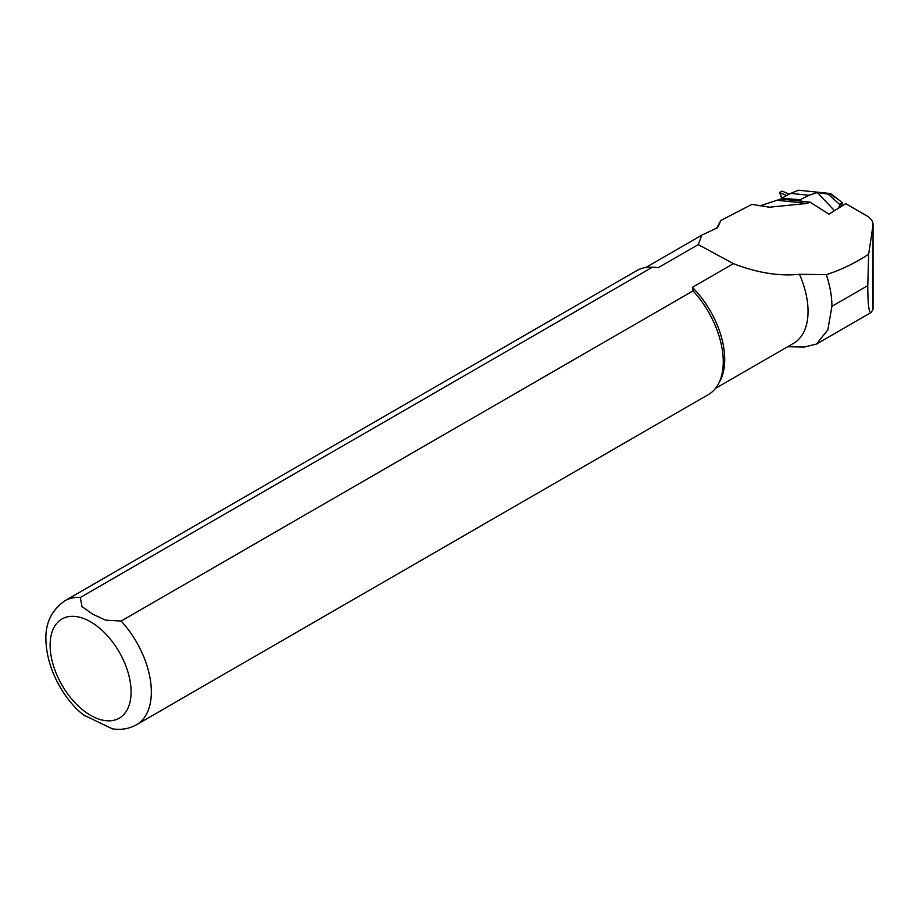 <?xml version="1.0" encoding="UTF-8"?>
<svg xmlns="http://www.w3.org/2000/svg" width="919" height="919" viewBox="0 0 919 919"><rect width="100%" height="100%" fill="white"/><g stroke="black" fill="none" stroke-linecap="round" stroke-linejoin="round"><path stroke-width="1.38" d="M809.972 202.1L807.227 203.432L769.662 207.189L751.914 204.386L720.91 220.422L717.429 227.797L701.863 235.092L698.268 244.603L733.431 263.661C757.509 272.897 779.519 276.435 799.461 274.276L826.307 274.655C840.954 269.956 855.072 263.133 868.65 254.195L872.97 225.66C873.418 221.858 871.35 218.573 866.766 215.816L845.721 203.662L828.984 214.138L809.972 202.1L780.69 199.055L759.898 205.867M868.65 254.195L867.777 285.637C867.823 304.384 868.949 313.333 871.155 312.494L872.97 309.439L873.05 224.581L873.05 309.048M720.91 220.422L716.613 228.165M826.307 274.655A80.527 46.49 60 0 1 831.913 306.349L827.835 329.875L816.44 344.074L804.309 347.003M799.461 274.276A69.787 40.287 60 0 1 793.591 343.304L715.499 388.392M84.525 715.717C66.972 702.725 47.306 672.823 45.95 641.117C45.02 623.714 51.349 610.262 64.95 600.75L636.867 270.554A71.579 41.321 60 0 1 650.675 267.211L653.937 267.28A69.787 40.287 60 0 1 658.326 267.659L652.237 267.28L80.309 597.476L81.963 606.54L92.451 614.053L105.49 620.118L121.159 621.06L693.075 290.863L692.409 287.348L733.431 263.661M692.409 287.348A69.787 40.287 60 0 1 719.818 381.396L718.244 384.257A71.579 41.321 60 0 1 708.446 394.538L136.517 724.723A71.579 41.321 60 0 0 121.159 621.06M698.268 244.603L658.326 267.659M693.075 290.863A71.579 41.321 60 0 1 718.244 384.257M650.675 267.211A71.579 41.321 60 0 1 652.237 267.28M112.302 728.801L83.698 715.051M817.359 192.542L828.019 194.104L830.615 194.012L829.914 193.472L798.496 190.199L790.754 193.392L809.088 195.299L817.359 192.542L834.521 210.669M834.889 197.539L830.615 194.012M841.126 203.076L838.117 208.418M841.678 202.812L842.413 203.191L840.919 206.672M782.23 199.216A11.533 6.467 -116.9 0 0 782.172 198.205L799.989 199.779L801.54 201.227M799.989 199.779L809.088 195.299M782.138 197.918L790.754 193.392M786.664 195.54L779.99 192.714L780.472 191.416L782.54 191.255L789.134 194.242M831.913 306.349L867.777 285.637M90.613 621.83A57.265 33.061 60 0 1 125.673 712.202A57.265 33.061 60 0 1 55.542 671.72A57.265 33.061 60 0 1 90.613 621.83M64.95 600.75A71.579 41.321 60 0 1 80.309 597.476M807.227 203.432L778.175 200.399M779.99 192.714L782.184 199.205M839.702 204.466L828.019 194.104M816.44 344.085L871.155 312.494M787.675 346.727L804.309 347.06M645.712 267.521L701.542 235.287M111.911 728.744C120.745 730.26 128.947 728.916 136.517 724.723M769.662 207.166L767.308 206.924M779.611 192.427L781.897 199.182M830.787 193.702L842.332 202.674"/></g></svg>
